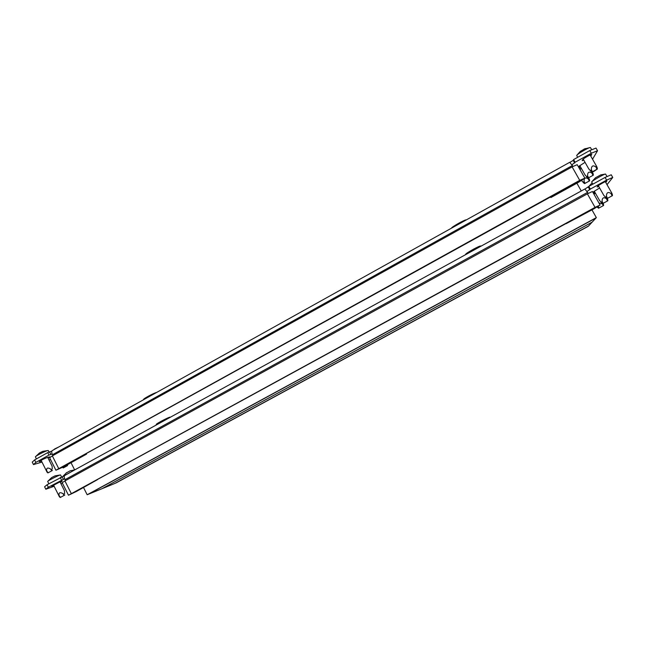 <?xml version="1.0" encoding="UTF-8"?>
<svg xmlns="http://www.w3.org/2000/svg" width="645" height="645" viewBox="0 0 645 645"><rect width="100%" height="100%" fill="white"/><g stroke="black" fill="none" stroke-linecap="round" stroke-linejoin="round"><path stroke-width="0.97" d="M587.031 191.46L590.336 189.082L588.812 186.397L585.071 188.993M64.468 475.728L47.069 484.758L48.319 487.249L64.629 478.775M598.729 186.429L597.157 187.002L597.77 186.131C598.165 185.389 606.953 180.479 606.897 181.035L605.72 182.382M594.666 191.855L593.166 192.412L593.739 191.605L599.608 187.977M60.316 482.484L62.162 481.251L59.509 482.113L51.616 486.282L53.777 485.58M48.319 487.249L45.827 489.241L44.594 486.773L47.069 484.758M62.468 483.282L60.977 483.815M54.124 486.266L45.827 489.241M594.827 192.145L593.279 192.992M588.812 186.397L605.083 177.431L611.226 174.771L612.75 177.448L607.018 184.672M612.75 177.448L606.614 180.132L605.083 177.431M590.336 189.082L606.614 180.132M61.509 479.993L60.259 477.502M591.973 209.891L596.351 217.623L588.272 226.298L115.898 483.024L588.546 226L114.907 483.428L88.317 494.28L596.028 217.97L88.317 494.28L87.172 494.747L83.544 487.547M596.351 217.623L87.172 494.747M584.838 189.009L587.571 192.371L65.016 479.662C64.04 477.494 63.984 476.058 64.847 475.341L64.992 475.276M71.934 493.417L595.964 207.182L71.934 493.417M65.016 479.662L65.5 480.622M588.159 193.411L587.571 192.371M102.063 488.668L592.15 222.138L102.063 488.668M595.045 207.368L600.035 205.07L593.731 208.924L566.189 223.654L594.553 207.956L73.095 492.788L97.468 479.662L76.118 491.603L68.475 495.239L595.045 207.368L587.377 193.839L592.441 191.509L600.076 204.981M68.475 495.231L62.186 482.718L64.935 480.936L587.377 193.839M60.291 497.48L64.758 495.062L60.291 497.48M48.827 483.79L47.69 481.412C47.915 480.751 57.131 475.954 59.791 475.115L60.574 474.986M60.033 481.928L64.395 490.619L64.613 492.853C64.661 494.159 64.065 494.393 62.823 493.546C59.848 491.966 58.606 492.643 59.09 495.594L59.316 496.594M55.123 475.833L51.584 477.623M595.48 193.29L593.932 194.145M593.747 193.823L595.295 192.968M63.113 476.429L73.651 470.495M70.184 470.785L65.992 473.099M607.01 198.604L612.468 195.62L607.01 198.604L605.631 197.564M611.347 192.387L612.315 194.25L611.033 193.573C608.13 191.581 606.59 192.428 606.413 196.096L605.808 197.676L603.857 195.354M592.836 184.18L591.659 181.906C592.126 180.834 604.429 173.844 605.526 174.029L607.066 176.569M591.659 181.906L595.577 177.665M600.761 174.892L595.343 177.835M602.624 203.602L607.864 200.74L602.624 203.602L601.309 202.611M607.34 198.491L607.719 199.418L606.477 198.773C603.688 196.862 602.212 197.676 602.043 201.2L601.471 202.707L599.608 200.482M592.166 184.543L592.819 184.156M592.199 183.059L591.642 183.446M598.56 208.238L603.607 205.481L598.56 208.238L597.302 207.279M598.004 206.464L597.27 207.255M603.156 203.409L603.462 204.199L598.907 202.917M571.938 164.806L575.114 162.25L573.599 159.573L573.212 160.387L570.019 162.314M51.882 451.057L47.738 452.605L34.62 459.917L35.862 462.392L48.988 455.088L52.156 454.024M583.814 160.153L582.193 160.645L582.709 159.605C583.007 158.702 591.739 153.752 591.779 154.461L590.723 156.026M580.315 166.563L578.783 167.039L579.258 166.079L585.031 162.314M48.085 458.152L49.899 456.845L47.158 457.539C43.328 459.038 40.7 460.417 39.272 461.675L41.506 461.119M35.862 462.392L33.484 464.585L32.25 462.126L34.62 459.917M50.544 459.554L49.02 460.006M41.989 462.078L33.484 464.585M580.54 166.966L579 167.821M573.599 159.573L589.78 150.551L596.012 148.076L597.536 150.737L592.537 159.21M597.536 150.737L591.312 153.236L589.78 150.551M575.114 162.25L591.312 153.236M48.988 455.088L47.738 452.605M74.659 469.939L71.014 462.715M576.872 183.204L581.258 190.968M569.72 162.33L572.365 165.539L52.479 454.733C51.527 452.637 51.471 451.25 52.318 450.565L52.511 450.484M59.364 468.431L580.718 180.278L59.364 468.431M52.479 454.733L52.906 455.58M572.881 166.45L572.365 165.539M579.734 180.334L584.797 178.189L578.621 182.237L550.87 197.572L551.153 196.935L579.315 181.052L60.517 467.794L84.818 454.652L86.583 454.112L63.629 466.795L55.913 470.237L579.734 180.334L572.107 166.878L577.219 164.677L584.822 178.076M55.905 470.221L49.649 457.773L52.342 455.894L572.107 166.878M47.956 472.898L52.398 470.463L47.956 472.898M36.37 458.942L35.41 456.797C35.846 455.854 44.803 451.266 47.472 450.613L48.294 450.573M47.698 457.378L52.084 466.101L52.261 468.238C52.318 469.544 51.713 469.77 50.455 468.923C47.48 467.319 46.238 468.012 46.738 470.979L46.988 472.011M42.78 451.363L39.474 452.967L35.41 456.797M581.451 168.563L579.911 169.417M579.653 168.974L581.193 168.119M63.266 467.947L67.564 465.593L63.266 467.947M58.687 447.009L54.873 448.847M591.917 172.046L593.787 171.497L597.343 169.038L591.917 172.046L590.538 171.006M596.254 165.862L597.189 167.66L595.899 166.958C592.997 164.959 591.465 165.805 591.304 169.506L590.723 171.127L588.829 168.885M577.597 157.34L576.711 155.413C577.412 153.978 588.812 147.358 590.336 147.503L591.804 149.753M585.313 148.535L580.331 151.381M588.119 178.044L593.336 175.158L588.119 178.044L586.797 177.053M592.287 172.094L593.182 173.827L591.941 173.166C589.143 171.248 587.668 172.062 587.522 175.609L586.974 177.157L585.16 175.005M584.596 183.599L589.619 180.826L584.596 183.599M588.635 177.899L589.474 179.544L588.264 178.915C585.571 177.077 584.152 177.859 584.023 181.261L583.491 182.745L581.758 180.673M63.379 479.34L62.13 476.857M606.227 181.946L605.889 181.342M589.861 189.759L588.345 187.082M64.935 480.936L71.256 493.506M465.738 254.565L465.722 254.525C465.23 254.59 465.198 253.848 473.962 248.93C482.299 244.689 480.469 246.237 480.92 246.188L480.92 246.188C480.888 245.189 465.029 253.953 465.738 254.565L465.746 254.573M465.859 254.162C465.182 253.55 480.751 244.971 480.517 246.092M170.32 417.259L170.28 417.275C167.732 417.863 155.461 424.402 156.259 424.741L156.364 424.942M156.517 424.394C154.518 424.652 167.232 417.783 169.917 417.154M55.075 475.849L60.461 474.946M59.09 495.594L60.453 497.368M62.823 493.546L64.186 495.328M70.144 470.802L74.651 469.947M606.413 196.096L607.485 198.313M611.033 193.573L612.097 195.79M602.043 201.2L603.075 203.328M606.477 198.773L607.509 200.901M598.205 206.344L598.995 207.972M602.269 203.594L603.26 205.642M50.907 454.54L49.665 452.072M591.207 155.542L590.723 154.695M574.719 163.048L573.212 160.387M52.342 455.894L58.63 468.399M465.682 220.259C460.917 222.114 456.378 224.637 452.064 227.846M451.589 228.112C451.911 226.75 465.069 219.413 466.053 220.05M155.542 393.047C149.414 395.708 145.391 397.949 143.472 399.779M143.642 399.529C142.416 399.207 153.3 393.265 156.679 392.418C153.397 393.539 149.672 395.353 145.536 397.844L143.448 399.787M46.738 470.979L48.109 472.769M50.455 468.923L51.826 470.713M62.928 467.182L63.42 467.827M66.532 465.19L67.016 465.835M67.499 464.658L67.564 465.593L67.507 464.658M580.194 151.486L576.711 155.413M591.304 169.506L592.384 171.739M595.899 166.958L596.972 169.2M587.522 175.609L588.562 177.754M591.941 173.166L592.973 175.319M584.023 181.261L585.023 183.325M588.264 178.915L589.272 180.979M584.886 188.969L64.847 475.341M170.627 417.089L158.001 423.072L156.259 424.741M59.38 496.739L53.503 485.024M51.664 477.566L47.69 481.412M61.606 477.034L60.566 474.97M60.251 497.497L59.396 496.779M66.79 472.503L63.041 476.179M611.807 193.089L605.284 181.624M604.01 195.725L598.302 185.671M605.51 174.029L600.688 174.916M612.468 195.62L612.315 194.25M599.761 200.837L594.263 191.154M591.425 183.599L587.95 187.397M607.864 200.74L607.719 199.418M603.607 205.481L603.462 204.199M569.777 162.266L52.318 450.565M451.516 228.153C451.105 227.113 466.795 218.647 466.15 220.001M48.101 450.5L42.796 451.347M47.045 472.148L41.119 460.337M49.125 452.218L48.286 450.549M47.907 472.906L47.061 472.188M55.067 448.71L53.422 449.944M63.226 467.956L62.541 467.383M596.706 166.539L590.119 154.961M588.966 169.24L583.209 159.097M590.312 147.503L583.959 149.1M597.343 169.038L597.189 167.66M592.707 172.723L592.271 171.957M585.297 175.343L579.758 165.58M593.336 175.158L593.182 173.827M584.596 183.607L583.338 182.648M588.998 178.455L588.675 177.883M581.895 181.003L581.605 180.495M589.619 180.826L589.474 179.544"/></g></svg>
